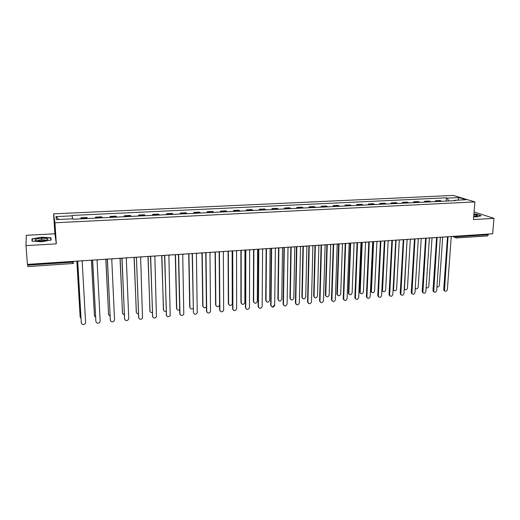 <?xml version="1.0" encoding="UTF-8"?>
<svg xmlns="http://www.w3.org/2000/svg" width="520" height="520" viewBox="0 0 520 520"><rect width="100%" height="100%" fill="white"/><g stroke="black" fill="none" stroke-linecap="round" stroke-linejoin="round"><path stroke-width="0.78" d="M494 218.361L473.486 219.557L474.903 201.903L453.303 195.429L53.58 213.85L54.88 233.766L26.312 235.313L26 245.622L27.424 264.381L492.654 233.786L494 218.361L474.097 211.933M26 245.622L56.323 243.854L54.951 222.781L474.903 201.903M27.827 266.513L27.684 265.148L72.638 262.178L74.464 261.287M27.619 264.368L27.684 265.148M488.449 234.065L487.565 235.937M441.844 201.286L440.011 200.512L435.442 200.733L437.255 201.513M435.383 201.604L435.442 200.733M430.963 201.819L429.169 201.032L424.548 201.253L426.322 202.04M424.496 202.131L424.548 201.253M419.965 202.352L418.216 201.558L413.543 201.786L415.279 202.579M413.491 202.664L413.543 201.786M408.856 202.891L407.141 202.092L402.422 202.319L404.118 203.125M402.376 203.209L402.422 202.319M397.625 203.437L395.954 202.631L391.19 202.865L392.841 203.671M391.144 203.756L391.19 202.865M386.276 203.989L384.651 203.177L379.834 203.411L381.44 204.224M379.788 204.308L379.834 203.411M374.81 204.549L373.224 203.73L368.355 203.964L369.922 204.783M368.316 204.861L368.355 203.964M363.214 205.114L361.679 204.289L356.753 204.522L358.274 205.355M356.72 205.426L356.753 204.522M351.5 205.68L350.006 204.847L345.026 205.088L346.502 205.927M344.994 205.998L345.026 205.088M339.651 206.258L338.208 205.419L333.177 205.66L334.601 206.505M333.151 206.577L333.177 205.66M327.678 206.843L326.281 205.992L321.197 206.239L322.575 207.09M321.172 207.155L321.197 206.239M315.575 207.428L314.223 206.577L309.082 206.823L310.414 207.681M309.062 207.747L309.082 206.823M303.336 208.026L302.036 207.161L296.836 207.415L298.116 208.28M296.822 208.338L296.836 207.415M290.959 208.624L289.712 207.76L284.459 208.013L285.682 208.884M284.447 208.942L284.459 208.013M278.447 209.235L277.251 208.358L271.94 208.611L273.111 209.495M271.928 209.553L271.94 208.611M265.792 209.853L264.654 208.962L259.279 209.222L260.397 210.113M259.272 210.165L259.279 209.222M253 210.47L251.914 209.58L246.48 209.839L247.54 210.737M246.48 210.789L246.48 209.839M240.058 211.1L239.025 210.203L233.532 210.464L234.533 211.367M233.532 211.419L233.532 210.464M226.967 211.738L225.999 210.828L220.441 211.094L221.383 212.011M220.447 212.056L220.441 211.094M213.727 212.381L212.817 211.464L207.194 211.738L208.078 212.654M207.207 212.7L207.194 211.738M200.337 213.031L199.485 212.108L193.797 212.381L194.623 213.311M193.817 213.35L193.797 212.381M186.784 213.694L185.998 212.758L180.245 213.037L181.006 213.974M180.271 214.006L180.245 213.037M173.082 214.357L172.361 213.415L166.536 213.694L167.232 214.643M166.562 214.675L166.536 213.694M159.218 215.033L158.555 214.078L152.672 214.364L153.296 215.319M152.698 215.352L152.672 214.364M145.184 215.716L144.593 214.754L138.638 215.04L139.198 216.008M138.671 216.034L138.638 215.04M130.988 216.405L130.468 215.436L124.436 215.728L124.93 216.697M124.475 216.723L124.436 215.728M116.623 217.107L116.168 216.125L110.071 216.417L110.487 217.399M110.117 217.419L110.071 216.417M102.083 217.808L101.699 216.821L95.531 217.119L95.875 218.114M95.576 218.127L95.531 217.119M87.367 218.53L87.061 217.529L80.808 217.828L81.088 218.829M80.867 218.842L80.808 217.828M448.494 200.967L447.356 198.114L458.874 197.567L466.109 199.745L454.441 200.311L454.162 200.688M58.884 219.479L55.965 216.606L56.466 219.596L73.008 218.797L73.125 219.219L455.449 200.629L454.441 200.311M55.965 216.606L72.189 215.839L72.469 218.822M447.356 198.114L446.387 197.815L72.072 215.43L72.189 215.839M53.58 213.85L54.951 222.781M473.714 216.736L477.126 216.905L481.182 215.716L476.275 214.117L473.935 214M54.88 233.766L56.323 243.854M31.993 241.137L41.684 241.748L51.168 240.052L50.908 237.796L41.418 237.211L31.987 238.849L31.993 241.137M446.16 201.078L446.387 197.815M458.874 197.567L458.003 200.142M32.156 241.144L31.987 238.849M41.6 239.811L41.496 238.316M32.312 241.156L32.298 239.05L41.418 237.211M51.057 240.071L50.908 237.796M447.083 236.782L448.032 237.055L444.476 290.732C445.776 291.726 446.745 291.304 447.382 289.464L451.224 236.847L452.218 236.444M444.697 290.999L443.944 290.453L443.716 289.464L447.479 237.01M436.943 286.871C438.185 287.209 438.984 286.65 439.341 285.2L442.715 237.068M436.169 237.504L437.132 237.776L433.732 291.668C435.045 292.721 436.033 292.312 436.696 290.44L440.356 237.562L441.363 237.159M433.979 291.967L433.212 291.382L433.004 290.44L436.585 237.731M425.146 238.225L426.114 238.505L422.877 292.604C424.203 293.735 425.21 293.339 425.9 291.421L429.377 238.29L430.391 237.881M423.15 292.949L422.188 291.421L425.588 238.466M473.74 216.405L477.373 215.878C477.613 215.462 476.684 215.085 474.578 214.747L473.882 214.656M473.922 214.194L476.132 214.299L480.805 215.826M475.54 216.339L473.785 215.865M47.047 238.661C43.141 237.393 31.616 239.395 36.017 240.611L36.979 240.819C42.452 241.208 46.111 240.721 47.957 239.363L47.047 238.661M45.981 240.364L45.396 240.045C41.854 239.571 39.143 239.844 37.264 240.864M41.431 237.458L50.629 238.03L50.869 240.103M426.16 287.638L426.147 287.638C427.453 288.269 428.35 287.768 428.825 286.137L432.036 237.776M415.246 288.269C416.559 289.334 417.541 288.938 418.197 287.079L421.239 238.485M414.005 238.959L414.986 239.239L411.912 293.547C413.244 294.749 414.271 294.372 414.993 292.409L418.281 239.018L419.302 238.608M412.204 293.943L411.262 292.416L414.466 239.207M402.74 239.701L403.735 239.98L400.835 294.495C402.168 295.783 403.215 295.418 403.969 293.417L407.062 239.759L408.096 239.35M401.147 294.938L400.218 293.417L403.228 239.947M391.359 240.448L392.366 240.728L389.643 295.445C390.975 296.816 392.035 296.478 392.834 294.431L395.733 240.506L396.773 240.091M389.974 295.952L389.058 294.431L391.872 240.702M407.082 239.759L404.443 289.133C405.75 290.322 406.757 289.952 407.466 288.028L410.339 239.2M404.736 289.53L404.216 289.204M396.032 240.474L393.543 290.043C394.856 291.304 395.882 290.959 396.624 288.99L399.321 239.922M393.854 290.485L393.543 290.043M384.872 241.137L382.531 290.953C383.844 292.305 384.891 291.974 385.671 289.959L388.187 240.656M382.863 291.454L381.966 289.965L384.391 241.254L385.326 240.844M379.853 241.202L380.874 241.488L378.326 296.406C379.659 297.869 380.744 297.55 381.582 295.451L384.384 241.254M378.677 296.966L377.78 295.458L380.393 241.469M373.594 241.735L371.41 291.87C372.716 293.306 373.782 293 374.601 290.94L376.942 241.397M371.761 292.428L370.877 290.947L373.126 241.963M368.238 241.975L369.259 242.249L366.899 297.369C368.219 298.928 369.324 298.636 370.207 296.491L372.697 242.028L373.757 241.605M367.263 297.993L366.385 296.491L368.791 242.236M362.2 242.365L360.172 292.786C361.472 294.32 362.557 294.034 363.422 291.935L365.573 242.144L366.054 242.333M360.536 293.41L359.678 291.935L361.738 242.6M356.473 242.743L357.513 243.022L355.349 298.337C356.662 299.995 357.779 299.728 358.716 297.531L360.99 242.794L362.063 242.372M355.726 299.033L354.868 297.538L357.065 243.016M350.675 243.126L348.822 293.716C350.11 295.347 351.215 295.087 352.125 292.936L354.088 242.899M349.2 294.405L348.354 292.936L350.24 243.152L349.161 243.575L347.1 298.591C346.112 300.833 344.975 301.074 343.681 299.312L343.232 298.597L345.209 243.802M344.591 243.522L345.644 243.808L343.681 299.312M344.065 300.079L343.259 299M339.027 243.886L337.35 294.645C338.631 296.381 339.749 296.147 340.71 293.943L342.478 243.666M337.734 295.399L336.921 293.95L338.611 243.919M332.572 244.316L333.645 244.602L331.89 300.293C333.157 302.166 334.315 301.951 335.354 299.663L337.2 244.368L338.286 243.939M332.28 301.132L331.468 299.663L333.223 244.595M327.256 244.667L325.767 295.581C327.022 297.421 328.159 297.219 329.173 294.97L330.733 244.758M326.157 296.413L325.358 294.97L326.853 244.692M320.431 245.115L321.516 245.401L319.976 301.281C321.217 303.264 322.387 303.082 323.492 300.742L325.104 245.161L326.203 244.732M320.359 302.198L319.572 300.749L321.106 245.394M315.361 245.447L314.061 296.524C315.289 298.474 316.44 298.298 317.519 296.003L318.877 245.479M314.45 297.427L313.677 296.003L314.971 245.472M308.146 245.921L309.244 246.207L307.931 302.283C309.14 304.375 310.329 304.226 311.493 301.834L312.877 245.967L313.989 245.537M308.308 303.271L307.554 301.841L308.854 246.207M303.336 246.239L302.237 297.479C303.433 299.533 304.596 299.39 305.734 297.043L306.891 246.097M302.614 298.454L301.873 297.05L302.959 246.259M295.731 246.733L296.842 247.026L295.763 303.29C296.94 305.494 298.136 305.377 299.364 302.933L300.514 246.786L301.639 246.35M296.127 304.356L295.399 302.939L296.465 247.026M291.174 247.039L290.29 298.441C291.447 300.606 292.624 300.495 293.826 298.103L294.775 246.799M290.654 299.494L289.945 298.103L290.817 247.058M283.173 247.566L284.297 247.852L283.465 304.382C284.615 306.611 285.825 306.521 287.105 304.096L288.015 247.605L289.146 247.169M283.81 305.448L283.114 304.057L283.94 247.858M278.882 247.845L278.219 299.481C279.351 301.678 280.54 301.587 281.788 299.214L282.522 247.605M278.564 300.534L277.882 299.169L278.538 247.864M270.478 248.397L271.615 248.69L271.031 305.513C272.136 307.73 273.364 307.671 274.703 305.331L275.373 248.443L276.517 248.001M274.365 305C273.026 307.339 271.804 307.405 270.699 305.188L271.271 248.697M266.454 248.664L266.012 300.567C267.105 302.744 268.307 302.686 269.62 300.391L270.133 248.417M266.344 301.587L265.694 300.248L266.13 248.683M257.634 249.243L258.791 249.535L258.453 306.657C259.526 308.861 260.761 308.834 262.158 306.572L262.587 249.281L263.744 248.839M258.765 307.658L258.135 306.325L258.459 249.542M253.89 249.489L253.675 301.659C254.728 303.823 255.944 303.797 257.309 301.581L257.608 249.243M253.981 302.647L253.37 301.34L253.578 249.509M244.641 250.094L245.811 250.386L245.739 307.814C246.772 310.005 248.014 310.005 249.47 307.827L249.652 250.133L250.822 249.691M246.025 308.776L245.44 307.483L245.505 250.4M241.189 250.322L241.202 302.764C242.222 304.909 243.438 304.915 244.862 302.783L244.946 250.269M241.488 303.713L240.916 302.445L240.897 250.341M231.504 250.958L232.694 251.251L232.882 308.984C233.877 311.155 235.131 311.188 236.633 309.094L236.574 250.998L237.757 250.549M233.142 309.907L232.596 308.646L232.401 251.264M228.339 251.167L228.599 303.882C229.573 306.007 230.802 306.046 232.278 303.999L232.147 251.238M228.858 304.785L228.326 303.557L228.066 251.186M218.212 251.836L219.414 252.129L219.882 310.173C220.844 312.319 222.099 312.383 223.652 310.369L223.347 251.869L224.536 251.42M220.116 311.038L219.609 309.829L219.147 252.142M215.352 252.35L215.846 305.012C216.794 307.119 218.03 307.19 219.544 305.221L219.577 305.11M216.086 305.87L215.592 304.681L215.092 252.317M204.769 252.72L205.985 253.013L206.726 311.37C207.662 313.495 208.923 313.593 210.516 311.662L209.963 252.753L211.166 252.297M206.941 312.182L206.479 311.019L205.738 253.025M202.215 253.208L202.956 306.156C203.606 308.048 204.763 308.308 206.427 306.93M203.164 306.956L202.716 305.825L201.975 253.247M191.172 253.611L192.4 253.91L193.427 312.579C194.331 314.685 195.598 314.808 197.23 312.956L196.424 253.643L197.639 253.188M193.427 312.579L192.172 253.922M188.922 253.962L189.924 307.307C190.405 309.023 191.471 309.4 193.128 308.445M190.106 308.055L189.703 306.976L188.708 254.059M177.411 254.52L178.659 254.813L179.972 313.8C180.85 315.887 182.117 316.043 183.787 314.269L182.728 254.547L183.957 254.085M180.128 314.49L179.758 313.45L178.444 254.826M175.481 254.644L176.742 308.477C177.106 310.037 178.087 310.499 179.68 309.855M176.897 309.159L176.534 308.139L175.279 254.742M163.482 255.431L164.749 255.73L166.361 315.042C167.213 317.109 168.487 317.291 170.19 315.588L168.87 255.463L170.105 254.995M166.491 315.659L164.56 255.743M161.883 255.541L163.41 309.66C163.696 311.07 164.58 311.591 166.075 311.207M163.54 310.271L161.701 255.547M149.396 256.36L150.677 256.659L152.594 316.297C153.426 318.338 154.7 318.546 156.429 316.914L154.843 256.386L156.097 255.918M152.698 316.836L150.508 256.672M148.129 256.445L149.929 310.856C150.144 312.13 150.937 312.683 152.308 312.514M150.033 311.389L147.972 256.451M138.743 318.012L136.435 257.601L138.665 317.564C139.477 319.586 140.758 319.82 142.506 318.253L140.654 257.322L141.921 256.854M135.135 257.296L136.298 257.608M134.219 257.361L136.292 312.065C136.461 313.203 137.156 313.781 138.385 313.788M136.37 312.514L134.076 257.368M120.705 258.245L122.025 258.55L124.573 318.844C125.366 320.853 126.646 321.106 128.427 319.605L128.745 318.468L126.295 258.271L127.576 257.797M124.624 319.209L121.901 258.557M120.14 258.284L122.499 313.287L124.293 315.016M122.551 313.644L120.023 258.291M106.106 259.207L107.439 259.512L110.318 320.144C111.091 322.133 112.372 322.406 114.173 320.97L114.537 319.761L111.761 259.226L113.055 258.752M110.351 320.405L107.341 259.519M105.898 259.22L108.55 314.522L110.032 316.212M108.583 314.782L105.801 259.226M91.325 260.182L92.677 260.481L95.888 321.458C96.648 323.427 97.935 323.719 99.755 322.342L100.159 321.067L97.052 260.195L98.358 259.714M95.901 321.614L92.599 260.488M91.487 260.28L94.432 315.77L95.596 317.363M94.452 315.933L91.409 260.234M76.362 261.163L77.734 261.469L81.282 322.784C82.03 324.74 83.323 325.052 85.163 323.726L85.605 322.394L82.16 261.177L83.48 260.695M81.289 322.836L77.681 261.476M76.915 261.411L80.151 317.038L80.977 318.448M80.158 317.096L76.862 261.397M454.643 236.288L457.438 236.75L488.391 234.708M455.215 236.249L455.526 237.582L456.703 237.991L457.483 236.1M95.758 217.646L101.953 217.347M110.344 216.938L116.467 216.645M124.761 216.242L130.812 215.95M139.009 215.553L144.989 215.261M153.088 214.87L158.997 214.584M167.005 214.194L172.842 213.915M180.758 213.531L186.531 213.252M194.35 212.869L200.057 212.596M207.792 212.219L213.428 211.946M221.078 211.575L226.649 211.308M234.208 210.938L239.72 210.672M247.195 210.308L252.642 210.047M260.033 209.69L265.421 209.43M272.733 209.072L278.057 208.812M285.285 208.468L290.557 208.208M297.7 207.864L302.913 207.61M309.985 207.272L315.139 207.019M322.127 206.681L327.23 206.433M334.146 206.096L339.19 205.855M346.028 205.524L351.019 205.283M357.786 204.952L362.719 204.718M369.415 204.393L374.303 204.152M380.926 203.833L385.756 203.6M392.308 203.281L397.091 203.047M403.579 202.735L408.304 202.508M414.726 202.196L419.406 201.968M425.757 201.662L430.391 201.435M436.676 201.13L441.259 200.909M80.99 218.361L87.256 218.056M444.964 236.925L445.445 237.12M433.979 237.647L434.466 237.842M422.884 238.375L423.365 238.569M411.665 239.115L412.146 239.304M400.329 239.857L400.81 240.052M388.869 240.611L389.35 240.806M377.279 241.371L377.76 241.566M353.737 242.925L354.211 243.113M341.77 243.711L342.245 243.9M329.673 244.504L330.142 244.692M317.44 245.31L317.902 245.499M305.065 246.123L305.942 246.337M292.558 246.948L293.014 247.13M279.909 247.78L280.358 247.962M267.118 248.619L267.553 248.8M254.176 249.47L254.605 249.645M241.092 250.328L241.508 250.504M227.851 251.199L228.254 251.368M214.455 252.083L214.851 252.245M200.909 252.974L201.286 253.13M187.2 253.877L187.558 254.026M173.329 254.787L173.667 254.936M88.692 260.351L86.703 260.572M72.592 261.411L72.67 263.588L73.873 263.016M72.644 263.53L27.82 266.578M456.463 237.958L487.604 235.931M456.196 237.946L452.608 236.418M444.243 289.75L443.716 289.464M433.524 290.726L433.004 290.44M422.695 291.714L422.188 291.421M411.756 292.708L411.262 292.416M400.699 293.716L400.218 293.417M389.526 294.73L389.058 294.431M381.966 289.965L382.421 290.251M378.241 295.757L377.78 295.458M370.877 290.947L371.319 291.233M366.834 296.797L366.385 296.491M359.678 291.935L360.1 292.227M355.303 297.843L354.868 297.538M348.354 292.936L348.771 293.228M343.649 298.903L343.232 298.597M336.921 293.95L337.318 294.242M331.87 299.975L331.468 299.663M325.358 294.97L325.748 295.269M319.963 301.061L319.572 300.749M313.677 296.003L314.054 296.309M307.931 302.159L307.554 301.841M301.873 297.05L302.237 297.356M295.763 303.264L295.399 302.939M289.945 298.103L290.29 298.415M283.465 304.382L283.114 304.057M277.882 299.169L278.219 299.481M271.031 305.513L270.699 305.188M258.453 306.657L258.135 306.325M245.739 307.814L245.44 307.483M232.882 308.984L232.596 308.646M228.326 303.557L228.599 303.882M219.882 310.173L219.609 309.829M215.592 304.681L215.846 305.012M206.726 311.37L206.479 311.019M202.716 305.825L202.956 306.156M189.703 306.976L189.924 307.307M179.972 313.8L179.758 313.45M176.534 308.139L176.742 308.477M166.361 315.042L166.166 314.685M163.222 309.315L163.41 309.66M152.594 316.297L152.419 315.933M149.76 310.512L149.929 310.856M138.665 317.564L138.508 317.2M136.142 311.714L136.292 312.065M124.573 318.844L124.436 318.474M122.369 312.93L122.499 313.287M110.318 320.144L110.201 319.767M108.44 314.164L108.55 314.522M95.888 321.458L95.791 321.081M94.341 315.413L94.432 315.77M81.282 322.784L81.211 322.4M80.08 316.673L80.151 317.038M444.997 236.919L446.843 236.802M434.018 237.64L435.864 237.523M422.923 238.375L424.769 238.251M411.71 239.109L413.556 238.986M400.374 239.857L402.22 239.733M388.915 240.611L390.767 240.487M377.338 241.371L379.191 241.248M365.632 242.138L367.49 242.021M353.795 242.918L355.661 242.794M341.829 243.705L343.7 243.581M329.732 244.498L331.611 244.381M317.499 245.303L319.384 245.18M305.136 246.116L307.021 245.993M292.624 246.942L294.522 246.818M279.975 247.774L281.879 247.65M267.183 248.612L269.094 248.489M254.241 249.464L256.165 249.34M241.156 250.328L243.087 250.198M227.916 251.199L229.859 251.069M214.519 252.077L216.483 251.947M200.967 252.967L202.943 252.837M187.258 253.87L189.248 253.741M173.388 254.781L175.389 254.65M159.347 255.703L161.369 255.573M145.138 256.639L147.18 256.503M130.761 257.589L132.821 257.452M116.207 258.544L118.287 258.408M101.478 259.512L103.584 259.376M444.476 290.732L443.944 290.453M433.732 291.668L433.212 291.382M422.877 292.604L422.376 292.312M476.756 216.151L477.373 215.878M46.553 240.208L47.957 239.363M411.912 293.547L411.418 293.254M400.835 294.495L400.354 294.197M389.643 295.445L389.168 295.146M382.076 290.667L382.531 290.953M378.326 296.406L377.871 296.101M370.968 291.577L371.41 291.87M366.899 297.369L366.45 297.063M359.743 292.494L360.172 292.786M355.349 298.337L354.919 298.031M348.406 293.417L348.822 293.716M336.947 294.346L337.35 294.645M331.89 300.293L331.481 299.981M325.377 295.282L325.767 295.581M319.976 301.281L319.579 300.969M313.69 296.225L314.061 296.524M307.931 302.283L307.554 301.964M301.873 297.173L302.237 297.479M295.763 303.29L295.399 302.965M289.945 298.129L290.29 298.441"/></g></svg>
